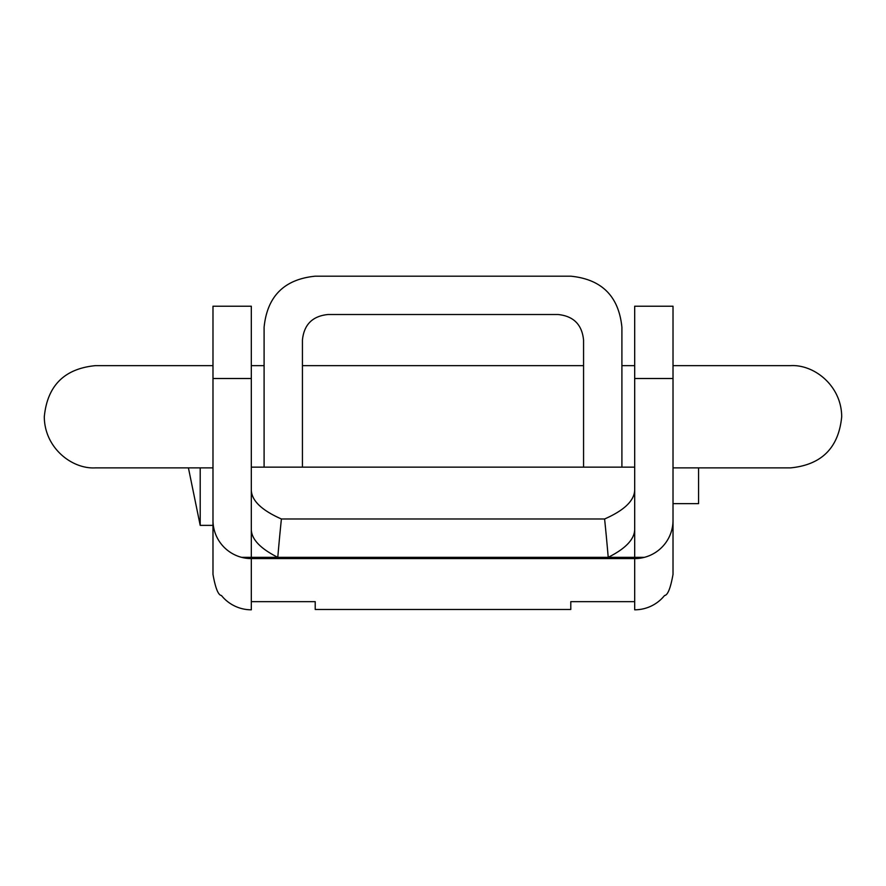 <?xml version="1.0" encoding="UTF-8"?>
<svg xmlns="http://www.w3.org/2000/svg" width="886" height="886" viewBox="0 0 886 886"><rect width="100%" height="100%" fill="white"/><g stroke="black" fill="none" stroke-linecap="round" stroke-linejoin="round"><path stroke-width="1.33" d="M188.419 467.874L200.203 525.376L200.203 467.874M200.203 525.376L212.983 525.376L212.983 480.644M621.906 467.155L621.906 327.299C618.816 296.312 601.771 279.278 570.783 276.188L315.217 276.188C284.229 279.278 267.184 296.312 264.094 327.299L264.094 467.155M302.436 467.155L302.436 340.08C303.976 324.586 312.492 316.069 327.986 314.519L558.014 314.519C573.508 316.069 582.024 324.586 583.564 340.08L583.564 467.155M673.017 503.647L698.578 503.647L698.578 467.874M251.314 506.205L251.314 306.224L212.983 306.224L212.983 574.372C215.431 588.149 218.255 595.204 221.456 595.525A38.342 38.297 180 0 0 241.147 608.438A38.375 38.342 90 0 0 251.314 609.812L251.314 601.649L315.217 601.649L315.217 609.468L570.783 609.468L570.783 601.649L634.686 601.649L634.686 609.812A38.375 38.342 90 0 0 644.853 608.438A38.342 38.297 180 0 0 664.544 595.525C667.734 595.237 670.558 588.182 673.017 574.372L673.017 306.224L634.686 306.224L634.686 529.784C634.232 539.519 625.405 548.7 608.217 557.327L251.314 557.327L251.314 490.312C251.812 500.8 261.846 510.358 281.405 518.986L604.595 518.986A1085.106 51.111 -90 0 1 608.217 557.327L634.686 557.327L634.686 506.205M604.595 518.986C624.098 510.414 634.132 500.856 634.686 490.312M251.314 490.312L251.314 529.784C251.713 539.474 260.539 548.655 277.783 557.327A1085.106 51.111 -90 0 1 281.405 518.986M212.983 520.292A38.342 38.297 0 0 0 241.546 557.327A38.375 38.342 90 0 0 251.314 558.59L634.686 558.59A38.375 38.342 90 0 0 644.454 557.327L634.686 557.327L634.686 518.919L634.686 550.583M241.546 557.327L251.314 557.327L251.314 518.919L251.314 550.583M644.454 557.327A38.342 38.297 0 0 0 673.017 520.292M673.017 378.51L634.686 378.51M251.314 378.51L212.983 378.51M634.686 558.59L634.686 601.649M251.314 558.59L251.314 601.649M251.314 467.155L634.686 467.155M634.686 365.641L621.906 365.641M583.564 365.641L302.436 365.641M264.094 365.641L251.314 365.641M212.983 365.641L95.422 365.641C64.368 368.665 47.335 385.709 44.3 416.752C44.433 447.829 71.921 469.259 95.411 467.874L212.983 467.874M673.017 365.641L790.589 365.641C814.079 364.246 841.567 385.687 841.7 416.752C838.665 447.807 821.632 464.84 790.589 467.874L673.017 467.874"/></g></svg>
